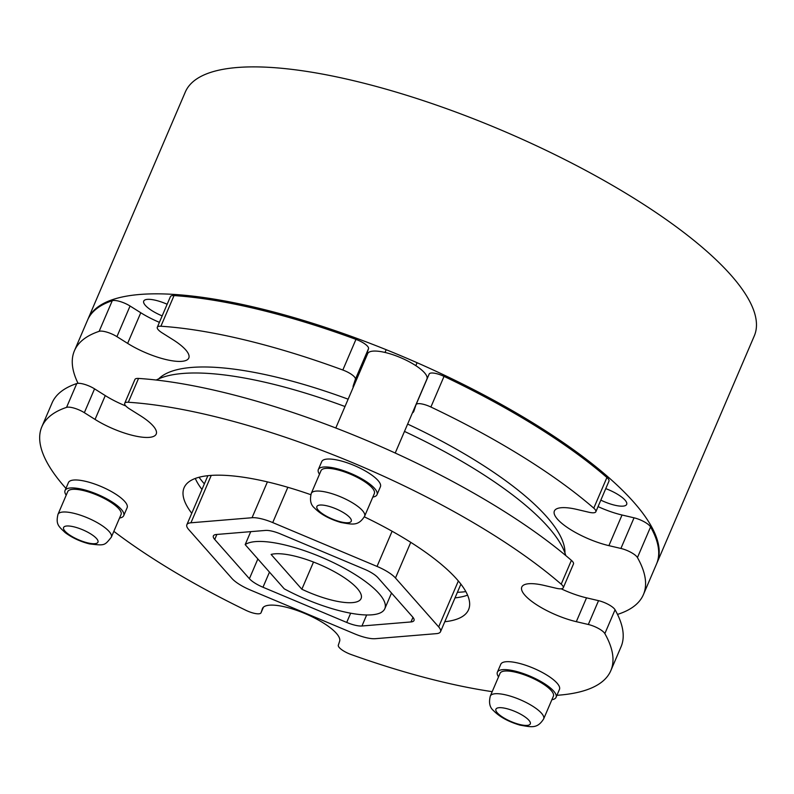 <?xml version="1.0" encoding="UTF-8"?>
<svg xmlns="http://www.w3.org/2000/svg" width="794" height="794" viewBox="0 0 794 794"><rect width="100%" height="100%" fill="white"/><g stroke="black" fill="none" stroke-linecap="round" stroke-linejoin="round"><path stroke-width="1.19" d="M167.157 304.251A21.924 6.332 -156.8 0 0 155.525 300.271A21.924 6.332 -156.8 0 0 143.734 301.105A21.924 6.332 -156.8 0 0 162.165 315.893M600.83 500.131A21.924 6.332 -156.8 0 0 614.884 505.232A21.924 6.332 -156.8 0 0 626.664 504.398A21.924 6.332 -156.8 0 0 605.753 488.628M87.806 319.545A309.521 89.464 23.2 0 1 88.045 318.97L185.32 92.015A309.521 89.464 23.2 0 1 351.673 80.234A309.521 89.464 23.2 0 1 639.766 201.914A309.521 89.464 23.2 0 1 754.3 335.882L657.025 562.837A309.521 89.464 23.2 0 1 656.777 563.403M88.045 318.97A309.521 89.464 23.2 0 1 254.398 307.189A309.521 89.464 23.2 0 1 542.491 428.869A309.521 89.464 23.2 0 1 657.025 562.837M348.139 399.183A222.469 64.304 -156.8 0 0 191.513 367.443A222.469 64.304 -156.8 0 0 158.691 378.847M543.662 718.898L553.388 696.199A29.021 8.387 -156.8 0 0 551.205 690.512A29.021 8.387 -156.8 0 0 522.68 674.255A29.021 8.387 -156.8 0 0 500.051 673.332L490.325 696.03A29.021 8.387 23.2 0 1 512.954 696.953A29.021 8.387 23.2 0 1 541.478 713.201A29.021 8.387 23.2 0 1 543.662 718.898C537.33 728.852 531.841 727.175 519.971 725.13C508.359 721.686 499.535 716.843 493.481 710.59C489.709 707.474 488.657 702.621 490.325 696.03M551.88 699.732A31.919 9.23 -156.8 0 0 556.058 697.34A31.919 9.23 -156.8 0 0 553.656 691.078A31.919 9.23 -156.8 0 0 522.283 673.203A31.919 9.23 -156.8 0 0 497.381 672.19A31.919 9.23 -156.8 0 0 498.533 676.865M556.058 697.34L559.462 689.4A31.919 9.23 -156.8 0 0 557.06 683.138A31.919 9.23 -156.8 0 0 525.688 665.263A31.919 9.23 -156.8 0 0 500.786 664.25L497.381 672.19M364.615 516.249L374.341 493.55A29.021 8.387 -156.8 0 0 372.158 487.863A29.021 8.387 -156.8 0 0 343.633 471.606A29.021 8.387 -156.8 0 0 321.004 470.693L311.278 493.382A29.021 8.387 23.2 0 1 333.907 494.305A29.021 8.387 23.2 0 1 362.431 510.552A29.021 8.387 23.2 0 1 364.615 516.249C358.283 526.204 352.794 524.526 340.924 522.482C329.312 519.038 320.488 514.194 314.434 507.952C310.662 504.825 309.61 499.972 311.278 493.382M372.833 497.084A31.919 9.23 -156.8 0 0 377.011 494.692A31.919 9.23 -156.8 0 0 374.609 488.439A31.919 9.23 -156.8 0 0 343.236 470.554A31.919 9.23 -156.8 0 0 318.334 469.542A31.919 9.23 -156.8 0 0 319.486 474.217M377.011 494.692L380.415 486.752A31.919 9.23 -156.8 0 0 378.013 480.489A31.919 9.23 -156.8 0 0 346.641 462.614A31.919 9.23 -156.8 0 0 321.739 461.602L318.334 469.542M83.31 490.533A29.021 8.387 -156.8 0 0 67.718 491.645L57.992 514.333A29.021 8.387 23.2 0 1 73.584 513.232A29.021 8.387 23.2 0 1 100.59 524.636A29.021 8.387 23.2 0 1 111.329 537.201L121.055 514.502A29.021 8.387 -156.8 0 0 110.316 501.947A29.021 8.387 -156.8 0 0 83.31 490.533M119.547 518.035A31.919 9.23 -156.8 0 0 123.725 515.643A31.919 9.23 -156.8 0 0 111.914 501.828A31.919 9.23 -156.8 0 0 82.199 489.283A31.919 9.23 -156.8 0 0 65.048 490.503A31.919 9.23 -156.8 0 0 66.2 495.178M123.725 515.643L127.129 507.703A31.919 9.23 -156.8 0 0 115.319 493.888A31.919 9.23 -156.8 0 0 85.603 481.343A31.919 9.23 -156.8 0 0 68.453 482.553L65.048 490.503M335.793 427.996L367.652 353.667A32.246 9.32 23.2 0 1 392.802 354.69A32.246 9.32 23.2 0 1 424.492 372.753A32.246 9.32 23.2 0 1 426.914 379.075L395.223 453.027M82.665 383.859A12.893 3.732 23.2 0 1 94.555 388.852L84.343 412.682A12.893 3.732 -156.8 0 0 72.453 407.689A12.893 3.732 -156.8 0 0 66.557 407.372L76.77 383.542A12.893 3.732 23.2 0 1 82.665 383.859M113.84 531.345A309.521 89.464 23.2 0 0 245.822 610.268A12.893 3.732 -156.8 0 0 261.028 612.789A12.893 3.732 -156.8 0 0 261.067 612.7L262.367 608.78A41.913 12.118 23.2 0 1 262.467 608.502A41.913 12.118 23.2 0 1 284.996 606.914A41.913 12.118 23.2 0 1 339.624 641.254L338.323 645.175A12.893 3.732 -156.8 0 0 351.246 654.574A309.521 89.464 23.2 0 0 492.201 691.663M191.761 513.281A154.761 44.732 23.2 0 1 184.089 487.744A154.761 44.732 23.2 0 1 267.26 481.849A154.761 44.732 23.2 0 1 310.801 494.692M364.337 516.844A154.761 44.732 23.2 0 1 468.579 609.673A154.761 44.732 23.2 0 1 444.789 621.732M467.577 595.143A154.761 44.732 23.2 0 1 455.002 597.892M138.533 378.43L128.32 402.26A12.893 3.732 -156.8 0 0 124.718 403.283L134.93 379.453A12.893 3.732 23.2 0 1 138.533 378.43A309.521 89.464 23.2 0 1 218.4 391.164A309.521 89.464 23.2 0 1 571.402 560.356A12.893 3.732 23.2 0 1 573.476 563.958L563.264 587.788A12.893 3.732 -156.8 0 0 561.189 584.186L571.402 560.356M128.32 402.26A309.521 89.464 23.2 0 1 208.187 414.994A309.521 89.464 23.2 0 1 561.189 584.186M457.394 592.314A161.212 46.598 -156.8 0 0 461.741 592.056A161.212 46.598 -156.8 0 0 465.85 591.619M156.22 380.028A228.92 66.16 23.2 0 1 182.769 373.468A228.92 66.16 23.2 0 1 344.993 406.518M118.177 301.015A12.893 3.732 23.2 0 1 130.057 306.018L116.926 336.656A12.893 3.732 -156.8 0 0 105.036 331.654A12.893 3.732 -156.8 0 0 99.141 331.336L112.272 300.698A12.893 3.732 23.2 0 1 118.177 301.015M416.076 404.593L429.137 374.123A12.893 3.732 23.2 0 1 429.167 374.043A12.893 3.732 23.2 0 1 436.104 373.547A12.893 3.732 23.2 0 1 444.025 376.386A309.521 89.464 23.2 0 1 606.914 477.512A12.893 3.732 23.2 0 1 608.978 481.114L595.847 511.753A12.893 3.732 -156.8 0 0 593.773 508.15L606.914 477.512M444.025 376.386L430.894 407.024A12.893 3.732 -156.8 0 0 422.964 404.186A12.893 3.732 -156.8 0 0 416.036 404.682A12.893 3.732 -156.8 0 0 416.006 404.761L413.853 411.242A32.882 9.508 23.2 0 1 413.773 411.461A32.882 9.508 23.2 0 1 412.394 412.949M174.035 295.586L160.904 326.235A12.893 3.732 -156.8 0 0 157.301 327.247L170.432 296.609A12.893 3.732 23.2 0 1 174.035 295.586A309.521 89.464 23.2 0 1 253.911 308.33A309.521 89.464 23.2 0 1 355.96 339.375A12.893 3.732 23.2 0 1 368.515 348.645L355.384 379.284A12.893 3.732 -156.8 0 0 342.829 370.014L355.96 339.375M160.904 326.235A309.521 89.464 23.2 0 1 240.781 338.969A309.521 89.464 23.2 0 1 342.829 370.014M301.849 589.227L271.111 554.44A51.59 14.907 23.2 0 1 293.998 555.929A51.59 14.907 23.2 0 1 342.016 576.206A51.59 14.907 23.2 0 1 361.101 598.537A51.59 14.907 23.2 0 1 333.371 600.502A51.59 14.907 23.2 0 1 301.849 589.227L313.501 562.043M245.177 544.624A77.375 22.361 23.2 0 1 284.153 544.783A77.375 22.361 23.2 0 1 356.178 575.203A77.375 22.361 23.2 0 1 384.812 608.7A77.375 22.361 23.2 0 1 343.216 611.638A77.375 22.361 23.2 0 1 284.252 588.84L245.177 544.624L250.735 531.643M287.845 487.298L272.729 522.581A24.505 7.086 -156.8 0 0 261.137 518.74A24.505 7.086 -156.8 0 0 252.045 517.728L267.409 481.889M355.246 625.255A18.054 5.221 23.2 0 1 346.71 622.427L262.983 587.242A18.054 5.221 23.2 0 1 249.395 578.697L214.727 539.454A18.054 5.221 23.2 0 1 213.368 535.92A18.054 5.221 23.2 0 1 216.375 534.491L265.424 530.432A18.054 5.221 23.2 0 1 280.659 534.005L364.386 569.189A18.054 5.221 23.2 0 1 377.974 577.724L412.642 616.968A18.054 5.221 23.2 0 1 414.002 620.511A18.054 5.221 23.2 0 1 410.994 621.94L361.945 626A18.054 5.221 23.2 0 1 355.246 625.255M460.897 584.146L440.521 631.706A24.505 7.086 -156.8 0 1 436.432 633.642L375.324 638.694A24.505 7.086 -156.8 0 1 354.65 633.85L250.338 590.011A24.505 7.086 -156.8 0 1 231.898 578.419L188.694 529.529A24.505 7.086 -156.8 0 1 186.858 524.725A24.505 7.086 -156.8 0 1 190.937 522.789L252.045 517.728M272.729 522.581L377.031 566.42L392.107 531.246M410.756 542.342L395.472 578.002L438.675 626.903L458.356 580.98M440.521 631.706A24.505 7.086 -156.8 0 0 438.675 626.903M395.472 578.002A24.505 7.086 -156.8 0 0 377.031 566.42M157.301 327.247A12.893 3.732 -156.8 0 0 162.194 332.904L172.903 339.643A41.913 12.118 23.2 0 1 188.793 358.025A41.913 12.118 23.2 0 1 127.636 343.385L116.926 336.656M78.03 383.313A309.521 89.464 23.2 0 1 74.428 350.75A309.521 89.464 23.2 0 1 99.141 331.336M637.443 557.567A12.893 3.732 -156.8 0 0 620.908 548.456L634.039 517.817A12.893 3.732 23.2 0 1 650.574 526.928L637.443 557.567A309.521 89.464 23.2 0 1 643.408 594.617A309.521 89.464 23.2 0 1 617.514 614.407M620.908 548.456L608.899 545.647A41.913 12.118 23.2 0 1 569.884 529.161A41.913 12.118 23.2 0 1 554.371 511.028A41.913 12.118 23.2 0 1 576.901 509.43L588.91 512.249A12.893 3.732 -156.8 0 0 595.847 511.753M430.894 407.024A309.521 89.464 23.2 0 1 593.773 508.15M353.161 387.462A32.882 9.508 23.2 0 1 353.241 385.765L355.384 379.284M564.951 552.961A222.469 64.304 -156.8 0 0 407.63 424.065M366.292 356.824A32.882 9.508 23.2 0 1 366.371 355.126L368.515 348.645M634.039 517.817L622.03 515.008A41.913 12.118 23.2 0 1 598.051 506.612M650.574 526.928A309.521 89.464 23.2 0 1 656.539 563.968L643.408 594.617M74.428 350.75L87.558 320.111A309.521 89.464 23.2 0 1 112.272 300.698M159.405 322.344A41.913 12.118 23.2 0 1 140.776 312.747L130.057 306.018M199.046 477.263A161.212 46.598 -156.8 0 0 204.366 483.864M404.483 431.42A228.92 66.16 23.2 0 1 565.794 555.582M598.537 600.661A12.893 3.732 23.2 0 1 615.062 609.772L604.849 633.602A12.893 3.732 -156.8 0 0 588.324 624.491L598.537 600.661L586.528 597.842A41.913 12.118 23.2 0 1 561.15 588.801M615.062 609.772A309.521 89.464 23.2 0 1 621.037 646.812L610.824 670.642A309.521 89.464 23.2 0 1 556.931 695.306M65.952 488.389A309.521 89.464 23.2 0 1 41.844 426.775L52.057 402.945A309.521 89.464 23.2 0 1 76.77 383.542M125.839 405.982A41.913 12.118 23.2 0 1 105.265 395.591L94.555 388.852M124.718 403.283A12.893 3.732 -156.8 0 0 129.601 408.94L140.32 415.669A41.913 12.118 23.2 0 1 156.21 434.06A41.913 12.118 23.2 0 1 95.052 419.421L84.343 412.682M41.844 426.775A309.521 89.464 23.2 0 1 66.557 407.372M604.849 633.602A309.521 89.464 23.2 0 1 610.824 670.642M588.324 624.491L576.315 621.672A41.913 12.118 23.2 0 1 537.3 605.197A41.913 12.118 23.2 0 1 521.787 587.054A41.913 12.118 23.2 0 1 544.317 585.456L556.326 588.275A12.893 3.732 -156.8 0 0 563.264 587.788M201.974 489.451A154.761 44.732 23.2 0 1 195.294 478.445M497.322 712.843A18.699 5.409 -156.8 0 0 520.239 724.624A18.699 5.409 -156.8 0 0 528.883 720.237A18.699 5.409 -156.8 0 0 505.967 708.466A18.699 5.409 -156.8 0 0 497.322 712.843M318.275 510.195A18.699 5.409 -156.8 0 0 341.192 521.976A18.699 5.409 -156.8 0 0 349.836 517.589A18.699 5.409 -156.8 0 0 326.92 505.818A18.699 5.409 -156.8 0 0 318.275 510.195M73.634 526.769A18.699 5.409 -156.8 0 0 64.989 531.146A18.699 5.409 -156.8 0 0 87.906 542.927A18.699 5.409 -156.8 0 0 96.55 538.55A18.699 5.409 -156.8 0 0 73.634 526.769M262.596 608.244L262.367 608.78M346.71 622.427L350.66 613.206M211.244 475.398L190.937 522.789M216.871 534.451L214.727 539.454M249.395 578.697L257.852 558.976M366.669 614.973L361.945 626M410.994 621.94L412.959 617.345M269.474 572.117L262.983 587.242M622.03 515.008L608.899 545.647M366.371 355.126L353.241 385.765M140.776 312.747L127.636 343.385M586.528 597.842L576.315 621.672M261.067 612.7L263.429 607.192M105.265 395.591L95.052 419.421M415.828 365.657L417.088 362.719M57.992 514.333C55.58 524.447 58.706 526.382 65.158 532.605C72.194 537.826 80.293 541.597 89.444 543.89C105.036 545.726 104.441 545.657 111.329 537.201M384.812 608.7L391.511 593.058M207.869 475.695L186.858 524.725M429.167 374.043L416.036 404.682M263.429 607.182L261.028 612.789M385.011 352.447L386.182 349.697"/></g></svg>
